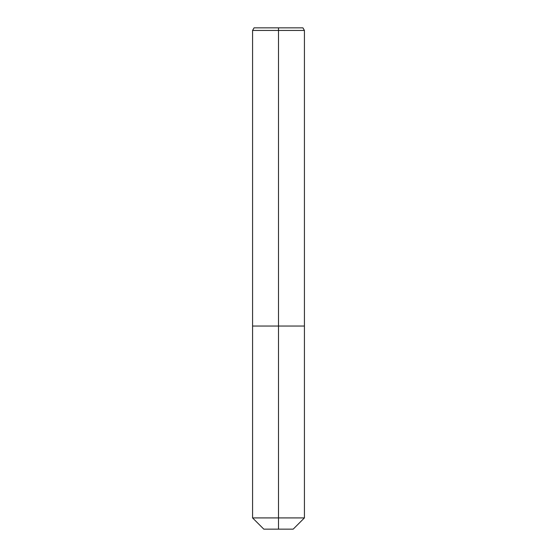 <?xml version="1.0" encoding="UTF-8"?>
<svg xmlns="http://www.w3.org/2000/svg" width="557" height="557" viewBox="0 0 557 557"><rect width="100%" height="100%" fill="white"/><g stroke="black" fill="none" stroke-linecap="round" stroke-linejoin="round"><path stroke-width="0.84" d="M304.428 517.913L293.191 529.15L263.809 529.15L252.572 517.913L304.428 517.913L304.428 30.44L278.5 30.44L278.5 27.85L302.931 27.85L304.428 30.44M278.5 529.15L278.5 326.04L304.428 326.04L278.5 326.04L278.5 30.44L252.572 30.44L252.572 326.04L278.5 326.04L252.572 326.04L252.572 517.913M252.572 30.44L254.069 27.85L278.5 27.85"/></g></svg>
